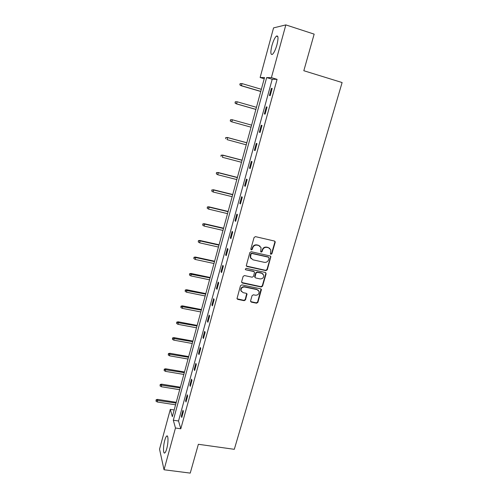<?xml version="1.0" encoding="UTF-8"?>
<svg xmlns="http://www.w3.org/2000/svg" width="498" height="498" viewBox="0 0 498 498"><rect width="100%" height="100%" fill="white"/><g stroke="black" fill="none" stroke-linecap="round" stroke-linejoin="round"><path stroke-width="0.75" d="M270.956 254.322L271.902 253.737L275.182 242.358L275.164 241.679L274.442 241.038L255.449 236.637L254.08 237.478L250.836 248.975L251.372 249.903L252.324 249.311L252.741 247.83C253.538 245.782 254.995 244.892 257.111 245.153L258.699 245.514L261.077 247.68L260.684 251.646L261.201 252.119L262.153 251.534L262.577 250.058C263.374 248.023 264.824 247.133 266.922 247.388L268.497 247.749L270.825 249.84L270.445 253.862L270.956 254.322M270.507 253.986L271.597 253.457L274.871 242.096L274.697 241.138M250.899 249.548L252.05 249.037L252.467 247.562L252.741 247.83M260.747 251.783L261.867 251.26L262.284 249.784L262.577 250.058M164.757 440.313C165.386 438.047 166.021 436.64 166.668 436.086C168.374 434.455 168.461 442.685 166.749 448.686C166.12 450.945 165.485 452.34 164.85 452.881C163.114 454.469 163.083 446.183 164.757 440.313M271.914 45.635C273.29 40.867 274.778 37.692 276.384 36.117C278.326 35.265 278.513 38.178 276.932 44.864C275.537 49.657 274.049 52.819 272.474 54.338C270.532 55.147 270.346 52.253 271.914 45.635M250.569 300.885L251.316 302.137L256.557 303.201L257.889 302.373L261.431 289.5L260.691 288.828L241.854 284.875L240.497 285.709L236.992 298.651L237.764 299.379L244.163 300.68L245.508 299.852L247.014 294.019L246.261 293.31L243.086 292.656L241.038 290.726C240.926 288.242 242.14 287.01 244.674 287.029L257.074 289.624L259.06 291.442C259.234 293.951 258.039 295.208 255.468 295.214L253.414 294.791L252.075 295.619L250.569 300.885M285.84 24.9L314.157 34.132L303.824 70.728L342.114 82.55L234.309 449.314L198.366 444.284L190.236 473.1L164.035 469.763L159.541 449.184L170.31 409.381L172.339 416.689L264.538 77.557L260.13 77.514L273.558 27.888L285.84 24.9L271.398 77.632L266.667 77.582L173.31 420.212L175.47 428.006L164.035 469.763M277.075 79.344L272.213 79.25L178.527 420.984L180.799 428.784L277.075 79.344L271.398 77.632M180.799 428.784L175.47 428.006M265.926 270.638L267.27 269.804L270.868 256.638L270.146 255.984L251.197 251.72L249.828 252.561L246.267 265.801L247.027 266.511L265.926 270.638L265.633 270.333L266.978 269.505L270.582 256.999L270.445 256.103M266.131 273.769L262.558 286.169L261.22 286.997L242.37 283.026L241.617 281.744L243.124 276.396L244.474 275.562L252.169 277.205L253.519 276.371L254.528 272.232L253.775 271.541L245.763 269.804L245.228 269.3L246.186 268.31L265.397 272.487L266.131 273.769L265.839 273.458L262.272 285.846L262.558 286.169M271.385 88.376L269.424 95.523L270.209 95.61L272.182 88.432L271.385 88.376L272.138 88.6M266.299 106.902L264.357 113.974L265.117 114.135L267.071 107.033L266.299 106.902L267.046 107.12M261.263 125.235L259.346 132.238L260.081 132.468L262.01 125.44L261.263 125.235L262.01 125.446M256.283 143.38L254.378 150.309L255.094 150.614L257.005 143.654L256.283 143.38M251.353 161.34L249.467 168.2L250.158 168.573L252.05 161.688L251.353 161.34M246.466 179.118L244.605 185.91L245.271 186.345L247.145 179.535L246.466 179.118M241.636 196.716L239.793 203.439L240.434 203.943L242.289 197.196L241.636 196.716M236.855 214.134L235.025 220.788L235.647 221.361L237.484 214.688L236.855 214.134M232.118 231.383L230.306 237.969L230.91 238.61L232.722 232L232.118 231.383M227.43 248.458L225.638 254.976L226.216 255.679L228.016 249.137L227.43 248.458M222.787 265.359L221.012 271.821L221.573 272.587L223.353 266.1L222.787 265.359M218.186 282.098L216.431 288.491L216.972 289.319L218.734 282.901L218.186 282.098M213.636 298.676L211.899 305.006L212.416 305.89L214.165 299.535L213.636 298.676M209.129 315.085L207.411 321.353L207.903 322.299L209.633 316.006L209.129 315.085M204.666 331.338L202.96 337.551L203.439 338.547L205.151 332.315L204.666 331.338M200.246 347.436L198.559 353.586L199.019 354.638L200.713 348.469L200.246 347.436M195.87 363.378L194.195 369.466L194.637 370.58L196.318 364.468L195.87 363.378M191.531 379.165L189.875 385.197L190.298 386.361L191.96 380.31L191.531 379.165M187.242 394.802L185.598 400.778L186.003 401.992L187.653 395.997L187.242 394.802M182.984 410.29L181.359 416.21L181.745 417.48L183.376 411.541L182.984 410.29M174.163 409.972L170.31 409.381M264.214 78.74L260.13 77.514M272.213 79.25L266.667 77.582M178.527 420.984L173.31 420.212M259.346 132.238L260.087 132.443M254.378 150.309L255.119 150.508M249.467 168.2L250.208 168.392M244.605 185.91L245.34 186.09M239.793 203.439L240.528 203.614M235.025 220.788L235.759 220.963M230.306 237.969L231.035 238.137M225.638 254.976L226.366 255.138M221.012 271.821L221.735 271.976M216.431 288.491L217.153 288.641M211.899 305.006L212.621 305.15M207.411 321.353L208.127 321.496M202.96 337.551L203.676 337.681M198.559 353.586L199.275 353.711M194.195 369.466L194.911 369.584M189.875 385.197L190.585 385.315M185.598 400.778L186.308 400.89M181.359 416.21L182.069 416.316M269.779 248.359L268.497 247.749M262.284 249.784C263.081 247.749 264.531 246.865 266.623 247.12L268.198 247.481M260.062 246.18L258.699 245.514M252.467 247.562C253.264 245.514 254.721 244.624 256.831 244.885L258.418 245.246M246.361 266.032L265.633 270.333M269.082 258.126L268.565 257.217L251.938 253.488L250.986 254.073L250.544 257.566L252.959 259.819L264.314 262.334C266.405 262.577 267.843 261.693 268.64 259.67L269.082 258.126M251.166 258.73L250.276 257.285L250.27 255.35L250.712 253.793L251.664 253.208L268.266 256.937M241.679 282.491L260.933 286.674L262.272 285.846M254.161 271.709L253.501 271.236L245.763 269.804M260.093 278.905C262.701 278.899 263.896 277.616 263.679 275.052L261.711 273.259L257.348 272.313L255.997 273.147L254.982 277.28L255.729 277.971L260.093 278.905M262.944 273.888L261.711 273.259M255.069 277.479L254.708 276.378L255.717 272.836L257.068 272.008L261.425 272.948M265.839 273.458L265.739 272.63M258.406 290.34L257.074 289.624M241.368 291.486L240.783 290.39C240.671 287.912 241.885 286.68 244.412 286.699L256.794 289.294M237.042 298.794L243.908 300.331L245.246 299.503L246.697 293.515M250.612 301.583L256.283 302.852L257.609 302.025L261.077 289.002M240.08 83.614L240.024 84.803L240.08 83.614L242.003 83.589L241.443 85.7L240.97 85.668L260.753 91.489M240.024 84.803L241.443 85.7L260.778 91.389M240.335 83.627L242.003 83.589L261.344 89.298M240.97 85.668L239.768 84.784M235.255 101.779L235.199 102.98L235.255 101.779L237.166 101.779L236.606 103.87L236.152 103.789L255.872 109.423M235.199 102.98L236.606 103.87L255.885 109.379M235.504 101.816L237.166 101.779L256.445 107.313M236.152 103.789L234.95 102.937M230.481 119.75L230.418 120.97L230.481 119.75L232.373 119.788L231.825 121.854L251.042 127.195M230.418 120.97L231.383 121.724L230.176 120.896M230.723 119.825L232.373 119.788L251.596 125.147M231.931 119.663L251.602 125.147M225.756 137.548L225.687 138.78L225.756 137.548L227.63 137.616L227.088 139.658L246.249 144.831M225.992 137.647L227.63 137.616L246.796 142.802M227.206 137.442L246.815 142.745M221.081 155.164L221.006 156.416L221.081 155.164L222.936 155.264L222.401 157.287L241.499 162.286M221.305 155.289L222.936 155.264L242.047 160.281M222.525 155.04L242.078 160.175M216.449 172.607L216.369 173.87L216.449 172.607L218.286 172.731L217.757 174.736L236.799 179.579M216.667 172.756L218.286 172.731L237.341 177.587M217.894 172.457L237.384 177.431M217.757 174.736L216.369 173.87M211.868 189.875L211.781 191.157L211.868 189.875L213.686 190.031L213.156 192.016L232.149 196.691M212.073 190.055L213.686 190.031L232.684 194.724M213.306 189.713L232.74 194.519M213.156 192.016L211.781 191.157M207.324 206.975L207.236 208.27L207.324 206.975L208.768 206.794L209.129 207.162L208.606 209.123L227.542 213.642M207.529 207.174L209.129 207.162L228.072 211.694M208.768 206.794L228.14 211.438M208.606 209.123L207.236 208.27M275.182 242.358L274.958 241.829M202.829 223.907L202.736 225.214L202.829 223.907L204.267 223.708L204.622 224.119L204.099 226.061L222.973 230.425M203.022 224.131L204.622 224.119L223.502 228.501M204.267 223.708L223.583 228.19M204.099 226.061L202.736 225.214M198.378 240.671L198.279 241.997L198.378 240.671L199.816 240.453L200.152 240.914L199.636 242.837L218.46 247.052M198.565 240.926L200.152 240.914L218.977 245.141M199.816 240.453L219.07 244.786M199.636 242.837L198.279 241.997M193.971 257.273L193.865 258.611L193.971 257.273L195.403 257.043L195.726 257.541L195.222 259.452L213.984 263.51M194.152 257.553L195.726 257.541L214.495 261.618M195.403 257.043L214.607 261.22M195.222 259.452L193.865 258.611M189.607 273.719L189.495 275.07L189.607 273.719L191.039 273.47L191.344 274.012L190.846 275.898L209.552 279.814M189.775 274.018L210.056 277.94M191.039 273.47L210.181 277.492M190.846 275.898L189.495 275.07M185.281 289.998L185.169 291.367L185.281 289.998L186.713 289.736L187.005 290.322L186.507 292.189L205.157 295.961M185.443 290.328L205.662 294.106M186.713 289.736L205.799 293.615M186.507 292.189L185.169 291.367M180.998 306.127L180.88 307.509L180.998 306.127L182.424 305.853L182.71 306.475L182.218 308.33L200.812 311.953M181.154 306.475L201.31 310.117M182.424 305.853L201.453 309.582M182.218 308.33L180.88 307.509M176.759 322.106L176.634 323.495L176.759 322.106L178.184 321.808L178.452 322.474L177.967 324.31L196.505 327.796M176.908 322.474L196.996 325.978M178.184 321.808L197.158 325.399M177.967 324.31L176.634 323.495M172.557 337.93L172.433 339.331L172.557 337.93L173.983 337.619L174.238 338.323L173.752 340.14L192.234 343.489M172.7 338.316L192.726 341.69M173.983 337.619L192.894 341.068M173.752 340.14L172.433 339.331M168.399 353.605L168.268 355.018L168.399 353.605L169.818 353.275L169.581 355.821L188.007 359.039M168.529 354.016L188.493 357.253M169.818 353.275L188.674 356.593M169.581 355.821L168.268 355.018M164.278 369.13L164.141 370.556L164.278 369.13L165.691 368.788L165.448 371.352L183.824 374.44M164.402 369.56L184.304 372.672M165.691 368.788L184.497 371.969M165.448 371.352L164.141 370.556M160.188 384.512L160.051 385.95L160.188 384.512L161.607 384.157L161.358 386.741L179.672 389.697M160.312 384.966L180.151 387.942M161.607 384.157L180.351 387.201M161.358 386.741L160.051 385.95M156.148 399.751L155.999 401.195L156.148 399.751L157.555 399.384L157.3 401.986L175.564 404.818M156.26 400.224L176.037 403.075M157.555 399.384L176.248 402.297M157.3 401.986L155.999 401.195M260.933 286.674L261.22 286.997M242.115 282.702L242.37 283.026M255.717 272.836L255.997 273.147M254.708 276.378L254.982 276.689M244.412 286.699L244.674 287.029M246.747 294.237L247.008 294.573M245.246 299.503L245.508 299.852M243.908 300.331L244.163 300.68M237.515 299.03L237.764 299.379M261.145 289.761L261.425 290.091M257.609 302.025L257.889 302.373M256.283 302.852L256.557 303.201M251.048 301.788L251.316 302.137M166.668 436.086L167.459 436.198M276.384 36.117L277.834 36.584M274.852 241.424L275.164 241.679M254.708 276.963L254.982 277.28M240.783 290.39L241.038 290.726M246.753 293.677L247.014 294.019M261.145 289.17L261.431 289.5"/></g></svg>
